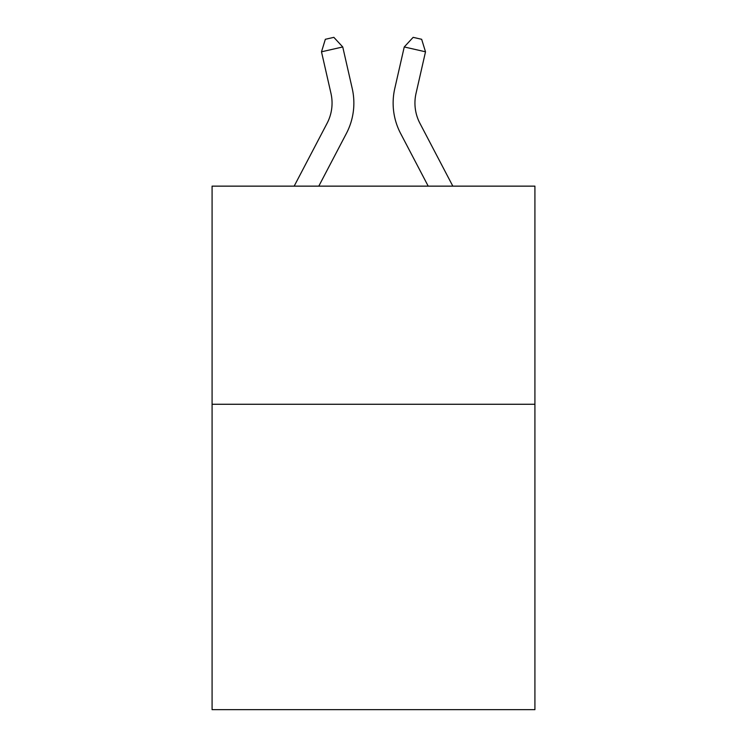 <?xml version="1.0" encoding="UTF-8"?>
<svg xmlns="http://www.w3.org/2000/svg" width="747" height="747" viewBox="0 0 747 747"><rect width="100%" height="100%" fill="white"/><g stroke="black" fill="none" stroke-linecap="round" stroke-linejoin="round"><path stroke-width="1.12" d="M534.917 404.267L534.917 709.65L212.083 709.65L212.083 186.143L534.917 186.143L534.917 404.267L212.083 404.267M352.229 88.538L342.752 46.958L352.229 88.538A65.437 65.437 0 0 1 346.393 133.442L318.792 186.143M452.831 186.143L419.926 123.32A43.625 43.625 0 0 1 416.032 93.384L425.51 51.804L404.248 46.958L394.771 88.538A65.437 65.437 0 0 0 400.607 133.442L428.208 186.143M425.51 51.804L421.653 39.292L413.147 37.35L404.248 46.958L394.771 88.538M419.926 123.32A43.625 43.625 0 0 1 416.032 93.384A43.625 43.625 0 0 0 419.926 123.32A43.625 43.625 0 0 1 416.032 93.384A43.625 43.625 0 0 0 419.926 123.32A43.625 43.625 0 0 1 416.032 93.384A43.625 43.625 0 0 0 419.926 123.32A43.625 43.625 0 0 1 416.032 93.384A43.625 43.625 0 0 0 419.926 123.32A43.625 43.625 0 0 1 416.032 93.384A43.625 43.625 0 0 0 419.926 123.32A43.625 43.625 0 0 1 416.032 93.384A43.625 43.625 0 0 0 419.926 123.32A43.625 43.625 0 0 1 416.032 93.384A43.625 43.625 0 0 0 419.926 123.32A43.625 43.625 0 0 1 416.032 93.384A43.625 43.625 0 0 0 419.926 123.32A43.625 43.625 0 0 1 416.032 93.384A43.625 43.625 0 0 0 419.926 123.32A43.625 43.625 0 0 1 416.032 93.384A43.625 43.625 0 0 0 419.926 123.32A43.625 43.625 0 0 1 416.032 93.384A43.625 43.625 0 0 0 419.926 123.32A43.625 43.625 0 0 1 416.032 93.384A43.625 43.625 0 0 0 419.926 123.32A43.625 43.625 0 0 1 416.032 93.384A43.625 43.625 0 0 0 419.926 123.32A43.625 43.625 0 0 1 416.032 93.384A43.625 43.625 0 0 0 419.926 123.32A43.625 43.625 0 0 1 416.032 93.384A43.625 43.625 0 0 0 419.926 123.32A43.625 43.625 0 0 1 416.032 93.384A43.625 43.625 0 0 0 419.926 123.32A43.625 43.625 0 0 1 416.032 93.384A43.625 43.625 0 0 0 419.926 123.32A43.625 43.625 0 0 1 416.032 93.384M294.169 186.143L327.074 123.32A43.625 43.625 0 0 0 330.968 93.384L321.49 51.804L325.347 39.292L333.853 37.35L342.752 46.958L321.49 51.804M327.074 123.32A43.625 43.625 0 0 0 330.968 93.384A43.625 43.625 0 0 1 327.074 123.32"/></g></svg>
